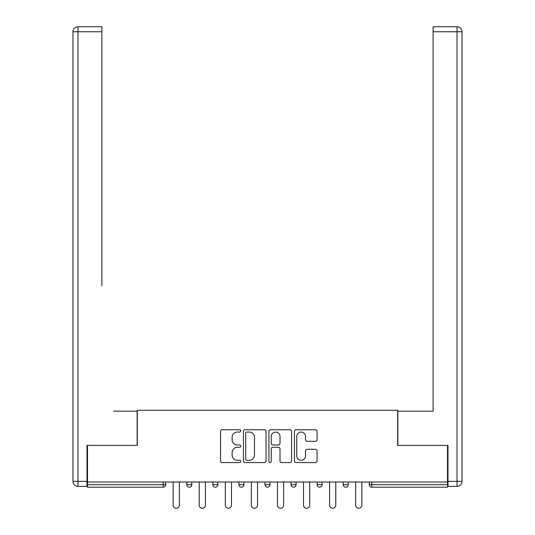 <?xml version="1.0" encoding="UTF-8"?>
<svg xmlns="http://www.w3.org/2000/svg" width="535" height="535" viewBox="0 0 535 535"><rect width="100%" height="100%" fill="white"/><g stroke="black" fill="none" stroke-linecap="round" stroke-linejoin="round"><path stroke-width="0.8" d="M240.763 430.902A1.15 1.15 0 0 0 239.613 429.759L222.179 429.759A1.638 1.638 0 0 0 220.54 431.397L220.54 460.923A1.638 1.638 0 0 0 222.179 462.568L239.613 462.568A1.15 1.15 0 0 0 240.763 461.417A1.15 1.15 0 0 0 239.613 460.267L237.353 460.267A5.25 5.25 0 0 1 232.11 455.017L232.11 452.556A5.25 5.25 0 0 1 237.353 447.307L239.613 447.307A1.15 1.15 0 0 0 240.763 446.163A1.15 1.15 0 0 0 239.613 445.013L237.353 445.013A5.25 5.25 0 0 1 232.11 439.763L232.11 437.302A5.25 5.25 0 0 1 237.353 432.053L239.613 432.053A1.15 1.15 0 0 0 240.763 430.902M315.443 441.321A1.638 1.638 0 0 0 317.081 439.683L317.081 431.397A1.638 1.638 0 0 0 315.443 429.759L296.082 429.759A1.638 1.638 0 0 0 294.444 431.397L294.444 460.923A1.638 1.638 0 0 0 296.082 462.568L315.443 462.568A1.638 1.638 0 0 0 317.081 460.923L317.081 450.918A1.638 1.638 0 0 0 315.443 449.28L307.157 449.28A1.638 1.638 0 0 0 305.518 450.918L305.518 455.88A4.387 4.387 0 0 1 301.131 460.267A4.387 4.387 0 0 1 296.744 455.88L296.744 436.44A4.387 4.387 0 0 1 301.131 432.053A4.387 4.387 0 0 1 305.518 436.44L305.518 439.683A1.638 1.638 0 0 0 307.157 441.321L315.443 441.321M87.499 482.008L87.499 445.408L137.308 445.408L137.308 410.312L397.692 410.312L397.692 445.408L447.501 445.408L447.501 482.008L87.499 482.008L87.499 484.683L163.208 484.683L163.208 482.008M266.062 431.397A1.638 1.638 0 0 0 264.424 429.759L245.063 429.759A1.638 1.638 0 0 0 243.425 431.397L243.425 460.923A1.638 1.638 0 0 0 245.063 462.568L264.424 462.568A1.638 1.638 0 0 0 266.062 460.923L266.062 431.397M270.576 429.759L289.937 429.759A1.638 1.638 0 0 1 291.575 431.397L291.575 460.923A1.638 1.638 0 0 1 289.937 462.568L281.651 462.568A1.638 1.638 0 0 1 280.006 460.923L280.006 448.952A1.638 1.638 0 0 0 278.367 447.307L272.87 447.307A1.638 1.638 0 0 0 271.232 448.952L271.232 461.417A1.15 1.15 0 0 1 270.081 462.568A1.15 1.15 0 0 1 268.938 461.417L268.938 431.397A1.638 1.638 0 0 1 270.576 429.759M163.208 487.191A2.508 2.508 0 0 0 165.716 484.683L163.208 484.683L163.208 487.191A2.508 2.508 0 0 0 165.716 484.683L165.716 482.008L165.716 484.683A2.508 2.508 0 0 1 163.208 487.191L87.499 487.191L87.499 484.683M447.501 482.008L447.501 487.191L371.792 487.191A2.508 2.508 0 0 1 369.284 484.683L369.284 482.008M186.775 482.008L186.775 484.683L186.775 482.008M189.283 487.191A2.508 2.508 0 0 1 186.775 484.683A2.508 2.508 0 0 0 189.283 487.191A2.508 2.508 0 0 0 191.791 484.683L191.791 482.008L191.791 484.683A2.508 2.508 0 0 1 189.283 487.191A2.508 2.508 0 0 1 186.775 484.683L191.791 484.683A2.508 2.508 0 0 1 189.283 487.191M212.85 482.008L212.85 484.683L212.85 482.008M217.865 482.008L217.865 484.683L217.865 482.008M238.918 482.008L238.918 484.683L238.918 482.008M243.933 482.008L243.933 484.683L243.933 482.008M264.992 482.008L264.992 484.683L264.992 482.008M270.008 482.008L270.008 484.683A2.508 2.508 0 0 1 267.5 487.191A2.508 2.508 0 0 1 264.992 484.683A2.508 2.508 0 0 0 267.5 487.191A2.508 2.508 0 0 0 270.008 484.683A2.508 2.508 0 0 1 267.5 487.191A2.508 2.508 0 0 1 264.992 484.683L270.008 484.683M291.067 482.008L291.067 484.683L291.067 482.008M296.082 482.008L296.082 484.683L296.082 482.008M322.15 482.008L322.15 484.683L317.135 484.683A2.508 2.508 0 0 0 319.642 487.191A2.508 2.508 0 0 1 317.135 484.683L317.135 482.008M343.209 482.008L343.209 484.683L343.209 482.008M348.225 482.008L348.225 484.683A2.508 2.508 0 0 1 345.717 487.191A2.508 2.508 0 0 1 343.209 484.683L348.225 484.683A2.508 2.508 0 0 1 345.717 487.191M215.358 487.191A2.508 2.508 0 0 1 212.85 484.683A2.508 2.508 0 0 0 215.358 487.191A2.508 2.508 0 0 0 217.865 484.683A2.508 2.508 0 0 1 215.358 487.191A2.508 2.508 0 0 1 212.85 484.683L217.865 484.683A2.508 2.508 0 0 1 215.358 487.191M241.425 487.191A2.508 2.508 0 0 1 238.918 484.683A2.508 2.508 0 0 0 241.425 487.191A2.508 2.508 0 0 0 243.933 484.683A2.508 2.508 0 0 1 241.425 487.191A2.508 2.508 0 0 1 238.918 484.683L243.933 484.683A2.508 2.508 0 0 1 241.425 487.191M293.575 487.191A2.508 2.508 0 0 1 291.067 484.683A2.508 2.508 0 0 0 293.575 487.191A2.508 2.508 0 0 0 296.082 484.683A2.508 2.508 0 0 1 293.575 487.191A2.508 2.508 0 0 1 291.067 484.683L296.082 484.683A2.508 2.508 0 0 1 293.575 487.191M319.642 487.191A2.508 2.508 0 0 0 322.15 484.683A2.508 2.508 0 0 1 319.642 487.191A2.508 2.508 0 0 1 317.135 484.683M371.792 482.008L371.792 487.191A2.508 2.508 0 0 1 369.284 484.683L447.501 484.683M246.869 432.053A1.15 1.15 0 0 0 245.725 433.203L245.725 459.124A1.15 1.15 0 0 0 246.869 460.267L249.25 460.267A5.25 5.25 0 0 0 254.499 455.017L254.499 437.302A5.25 5.25 0 0 0 249.25 432.053L246.869 432.053M280.006 436.527A4.387 4.387 0 0 0 275.619 432.133A4.387 4.387 0 0 0 271.232 436.527L271.232 443.375A1.638 1.638 0 0 0 272.87 445.013L278.367 445.013A1.638 1.638 0 0 0 280.006 443.375L280.006 436.527M173.153 482.008L173.153 505.16A3.09 3.09 0 0 0 176.249 508.25A3.09 3.09 0 0 0 179.339 505.16L179.339 482.008M199.227 482.008L199.227 505.16A3.09 3.09 0 0 0 202.317 508.25A3.09 3.09 0 0 0 205.413 505.16L205.413 482.008M225.302 482.008L225.302 505.16A3.09 3.09 0 0 0 228.391 508.25A3.09 3.09 0 0 0 231.481 505.16L231.481 482.008M251.37 482.008L251.37 505.16A3.09 3.09 0 0 0 254.466 508.25A3.09 3.09 0 0 0 257.556 505.16L257.556 482.008M277.444 482.008L277.444 505.16A3.09 3.09 0 0 0 280.534 508.25A3.09 3.09 0 0 0 283.63 505.16L283.63 482.008M303.519 482.008L303.519 505.16A3.09 3.09 0 0 0 306.608 508.25A3.09 3.09 0 0 0 309.698 505.16L309.698 482.008M72.961 31.766A5.016 5.016 0 0 1 77.976 26.75A5.016 5.016 0 0 0 72.961 31.766L72.961 481.339L72.961 31.766L77.976 31.766L77.976 26.75L101.877 26.75L101.877 31.766L77.976 31.766L77.976 481.339L86.998 481.339L86.998 445.408L137.141 445.408L137.141 411.147L113.407 411.147M101.877 31.766L101.877 285.804M86.998 481.339L86.998 486.355L77.976 486.355A5.016 5.016 0 0 1 72.961 481.339L77.976 481.339L77.976 486.355M421.593 411.147L433.123 411.147L433.123 26.75L457.024 26.75L433.123 26.75M448.002 481.339L462.039 481.339L462.039 31.766L462.039 481.339A5.016 5.016 0 0 1 457.024 486.355L448.002 486.355L448.002 445.408L397.859 445.408L397.859 411.147L433.123 411.147L433.123 285.804M457.024 26.75A5.016 5.016 0 0 1 462.039 31.766A5.016 5.016 0 0 0 457.024 26.75A5.016 5.016 0 0 1 462.039 31.766A5.016 5.016 0 0 0 457.024 26.75L457.024 31.766L433.123 31.766M329.587 482.008L329.587 505.16A3.09 3.09 0 0 0 332.683 508.25A3.09 3.09 0 0 0 335.773 505.16L335.773 482.008M355.661 482.008L355.661 505.16A3.09 3.09 0 0 0 358.751 508.25A3.09 3.09 0 0 0 361.847 505.16L361.847 482.008M371.792 487.191A2.508 2.508 0 0 1 369.284 484.683M457.024 486.355L457.024 31.766L462.039 31.766"/></g></svg>
